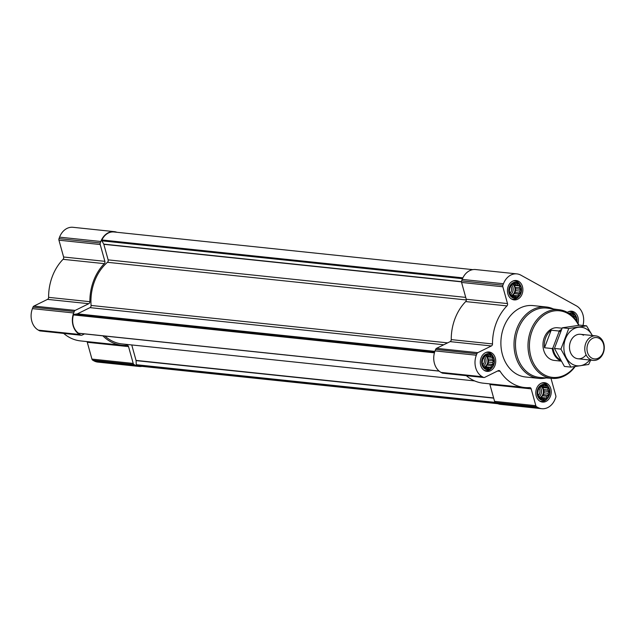 <?xml version="1.0" encoding="UTF-8"?>
<svg xmlns="http://www.w3.org/2000/svg" width="636" height="636" viewBox="0 0 636 636"><rect width="100%" height="100%" fill="white"/><g stroke="black" fill="none" stroke-linecap="round" stroke-linejoin="round"><path stroke-width="0.95" d="M542.961 385.321L544.058 386.044L545.823 385.845L546.404 387.34L548.025 388.119L547.866 389.979L548.971 391.53L548.049 393.247L548.407 395.163L546.896 396.268L546.491 398.041L544.726 398.239L543.732 399.408L542.118 398.629L540.87 398.875L538.676 396.61L537.73 393.199L538.287 389.566L540.202 386.68L542.961 385.321M538.112 389.391A7.592 5.994 -84 0 1 548.51 387.849A7.592 5.994 -84 0 1 543.931 399.901A7.592 5.994 -84 0 1 538.112 389.391M487.454 354.626L488.551 355.349L490.316 355.15L490.897 356.645L492.51 357.424L492.359 359.284L493.457 360.835L492.534 362.552L492.9 364.468L491.39 365.573L490.984 367.346L489.219 367.544L488.225 368.705L486.612 367.934L485.363 368.18L483.161 365.907L482.215 362.504L482.78 358.871L484.696 355.985L487.454 354.626M482.605 358.696A7.592 5.994 -84 0 1 493.003 357.154A7.592 5.994 -84 0 1 488.424 369.206A7.592 5.994 -84 0 1 482.605 358.696M514.603 283.147L515.701 283.871L517.466 283.672L518.046 285.166L519.668 285.946L519.509 287.806L520.614 289.348L519.692 291.073L520.049 292.981L518.539 294.094L518.133 295.867L516.368 296.066L515.375 297.227L513.761 296.455L512.513 296.702L510.318 294.428L509.372 291.018L509.929 287.385L511.845 284.507L514.603 283.147M509.754 287.218A7.592 5.994 -84 0 1 520.153 285.667A7.592 5.994 -84 0 1 515.573 297.728A7.592 5.994 -84 0 1 509.754 287.218M569.896 313.993L571.207 314.566L572.972 314.367L573.561 315.861L575.175 316.641L575.016 318.501L576.025 320.218M569.339 313.604A7.592 5.994 -84 0 1 576.669 321.148M472.826 269.64L113.939 231.973A15.383 12.156 96 0 0 101.911 239.971A0.819 0.652 96 0 0 101.927 240.845L103.74 244.129L461.49 281.669M103.74 244.129A0.819 0.652 96 0 1 103.819 244.311L108.136 259.87A2.051 1.622 96 0 1 107.468 262.302A45.132 35.656 96 0 0 91.083 305.447A2.051 1.622 96 0 1 89.986 307.641L77.409 313.85A0.819 0.652 96 0 1 77.242 313.898L73.991 314.383A0.819 0.652 96 0 0 73.426 314.939A15.383 12.156 96 0 0 78.506 333.208A0.819 0.652 96 0 0 79.023 333.256M131.747 344.943L136.04 360.405A0.819 0.652 96 0 1 136.072 360.612L136.295 364.714A0.819 0.652 96 0 0 136.716 365.39A15.383 12.156 96 0 0 139.459 366.098L497.837 403.709M582.973 325.465A16.409 12.966 96 0 0 576.391 305.852L520.876 275.157A16.409 12.966 96 0 0 516.869 273.885L475.609 269.553A16.409 12.966 96 0 0 462.213 279.411L461.657 280.874A2.051 1.622 96 0 0 461.577 282.44L466.244 299.254A2.051 1.622 96 0 1 465.695 301.575A46.46 36.713 96 0 0 451.242 339.608A2.051 1.622 96 0 1 450.145 341.627L436.542 348.337A2.051 1.622 96 0 0 435.612 349.426L435.056 350.889A16.409 12.966 96 0 0 441.026 372.402L442.163 373.03A2.051 1.622 96 0 0 442.664 373.189L483.932 377.522A2.051 1.622 96 0 0 484.672 377.379L498.266 370.669A2.051 1.622 96 0 1 499.014 370.534A2.051 1.622 96 0 1 500.087 371.249A46.46 36.713 96 0 0 524.493 387.499A46.46 36.713 96 0 0 529.629 387.586A2.051 1.622 96 0 1 529.852 387.586A2.051 1.622 96 0 1 531.179 388.866L535.838 405.681A2.051 1.622 96 0 0 536.665 406.802L537.802 407.43A16.409 12.966 96 0 0 541.808 408.702A16.409 12.966 96 0 0 555.204 398.844L555.761 397.381A2.051 1.622 96 0 0 555.84 395.815L551.173 379A2.051 1.622 96 0 1 551.086 378.293M516.869 273.885A16.409 12.966 96 0 0 503.474 283.743L502.917 285.206A2.051 1.622 96 0 0 502.838 286.772L507.504 303.579L466.244 299.254M483.932 377.522A2.051 1.622 96 0 1 483.432 377.363L482.295 376.735A16.409 12.966 96 0 1 476.324 355.222L476.881 353.759A2.051 1.622 96 0 1 477.811 352.662L491.405 345.952A2.051 1.622 96 0 0 492.51 343.941A46.46 36.713 96 0 1 506.956 305.9A2.051 1.622 96 0 0 507.504 303.579M466.307 375.669A46.46 36.713 96 0 0 483.225 383.174L524.493 387.499M531.179 388.866L489.911 384.541A2.051 1.622 96 0 0 489.569 383.834M489.911 384.541L494.577 401.348A2.051 1.622 96 0 0 495.404 402.469L496.541 403.097A16.409 12.966 96 0 0 500.54 404.369L541.808 408.702M508.22 286.367A9.747 7.696 -84 0 1 516.178 280.516A9.747 7.696 -84 0 1 522.816 291.01A9.747 7.696 -84 0 1 514.142 299.898A9.747 7.696 -84 0 1 508.22 286.367M481.07 357.845A9.747 7.696 -84 0 1 489.028 351.994A9.747 7.696 -84 0 1 495.667 362.488A9.747 7.696 -84 0 1 486.993 371.376A9.747 7.696 -84 0 1 481.07 357.845M536.577 388.54A9.747 7.696 -84 0 1 544.535 382.689A9.747 7.696 -84 0 1 551.173 393.183A9.747 7.696 -84 0 1 542.5 402.071A9.747 7.696 -84 0 1 536.577 388.54M567.32 312.356A9.747 7.696 -84 0 1 571.685 311.211A9.747 7.696 -84 0 1 578.029 323.39M546.157 377.919A35.902 28.366 -84 0 1 538.724 378.372L525.59 376.997A35.902 28.366 -84 0 1 503.776 327.158A35.902 28.366 -84 0 1 533.087 305.59L546.213 306.965A35.902 28.366 -84 0 1 553.399 308.953M104.884 336.039A45.132 35.656 96 0 0 121.993 343.925L474.679 380.932M100.838 241.489L100.281 242.952A2.051 1.622 96 0 0 100.202 244.518L104.868 261.324L63.6 257L58.941 240.185A2.051 1.622 96 0 1 59.013 238.619L59.569 237.156A16.409 12.966 96 0 1 72.973 227.298L114.234 231.631A16.409 12.966 96 0 0 100.838 241.489L59.569 237.156M84.508 333.908L82.036 335.124A2.051 1.622 96 0 1 81.289 335.267A2.051 1.622 96 0 1 80.788 335.108L79.651 334.48A16.409 12.966 96 0 1 73.681 312.968L74.237 311.505A2.051 1.622 96 0 1 75.175 310.408L88.77 303.698A2.051 1.622 96 0 0 89.867 301.687A46.46 36.713 96 0 1 104.32 263.646A2.051 1.622 96 0 0 104.868 261.324M102.873 335.832A46.46 36.713 96 0 0 121.85 345.245A46.46 36.713 96 0 0 126.985 345.332A2.051 1.622 96 0 1 127.216 345.332A2.051 1.622 96 0 1 128.536 346.612L133.202 363.426A2.051 1.622 96 0 0 134.029 364.547L135.166 365.175A16.409 12.966 96 0 0 139.165 366.447A16.409 12.966 96 0 0 141.955 366.36M116.945 232.291A16.409 12.966 96 0 0 114.234 231.631M104.32 263.646L63.051 259.321A2.051 1.622 96 0 0 63.6 257M63.051 259.321A46.46 36.713 96 0 0 48.606 297.354A2.051 1.622 96 0 1 47.509 299.373L33.907 306.083A2.051 1.622 96 0 0 32.977 307.172L32.42 308.635A16.409 12.966 96 0 0 38.391 330.148L39.527 330.776A2.051 1.622 96 0 0 40.028 330.935L81.289 335.267M63.672 333.415A46.46 36.713 96 0 0 80.589 340.92L121.85 345.245M128.536 346.612L87.275 342.287A2.051 1.622 96 0 0 86.933 341.58M87.275 342.287L91.942 359.094A2.051 1.622 96 0 0 92.761 360.215L93.897 360.843A16.409 12.966 96 0 0 97.904 362.115L139.165 366.447M574.658 366.622A33.477 26.45 -84 0 1 540.505 372.163A33.477 26.45 -84 0 1 532.133 330.903A33.477 26.45 -84 0 1 554.759 310.829A33.477 26.45 -84 0 1 578.649 325.338M561.087 361.129L554.258 360.405A16.409 12.966 -84 0 1 544.289 337.629A16.409 12.966 -84 0 1 557.685 327.763L562.081 328.224M575.119 366.567A34.503 27.261 -84 0 1 552.358 378.396A34.503 27.261 -84 0 1 530.774 330.434A34.503 27.261 -84 0 1 559.561 309.78A34.503 27.261 -84 0 1 579.006 325.29M552.358 378.396L540.083 377.458A34.853 27.539 -84 0 1 518.284 329.011A34.853 27.539 -84 0 1 547.358 308.142L559.561 309.78M538.724 378.372A35.902 28.366 -84 0 1 516.901 328.534A35.902 28.366 -84 0 1 546.213 306.965M568.902 313.302A8.045 6.36 -84 0 1 575.938 316.052A8.045 6.36 -84 0 1 576.987 321.641M568.576 311.68A9.23 7.29 -84 0 1 570.381 311.584A9.23 7.29 -84 0 1 575.461 315.202L575.938 316.052M509.428 287.035A8.045 6.36 -84 0 1 520.431 285.357A8.045 6.36 -84 0 1 519.31 296.042A8.045 6.36 -84 0 1 511.257 296.789A8.045 6.36 -84 0 1 509.428 287.035M513.069 280.985A9.23 7.29 -84 0 1 514.874 280.889A9.23 7.29 -84 0 1 519.954 284.507L520.431 285.357M519.31 296.042L518.666 296.774A9.23 7.29 -84 0 1 512.95 299.254A9.23 7.29 -84 0 1 511.201 298.785M482.279 358.513A8.045 6.36 -84 0 1 493.274 356.836A8.045 6.36 -84 0 1 492.153 367.521A8.045 6.36 -84 0 1 484.099 368.268A8.045 6.36 -84 0 1 482.279 358.513M485.912 352.463A9.23 7.29 -84 0 1 487.725 352.376A9.23 7.29 -84 0 1 492.797 355.985L493.274 356.836M492.153 367.521L491.517 368.252A9.23 7.29 -84 0 1 485.793 370.732A9.23 7.29 -84 0 1 484.044 370.271M537.786 389.208A8.045 6.36 -84 0 1 548.788 387.531A8.045 6.36 -84 0 1 547.668 398.216A8.045 6.36 -84 0 1 539.614 398.963A8.045 6.36 -84 0 1 537.786 389.208M541.427 383.158A9.23 7.29 -84 0 1 543.231 383.071A9.23 7.29 -84 0 1 548.312 386.688L548.788 387.531M547.668 398.216L547.024 398.947A9.23 7.29 -84 0 1 541.308 401.427A9.23 7.29 -84 0 1 539.559 400.966M575.175 316.641L572.726 316.378M573.561 315.861L571.995 315.695M571.207 314.566L570.556 314.494M513.761 296.455L512.203 296.289M516.368 296.066L511.797 295.581L513.3 295.358L513.967 293.617L515.216 292.481L515.78 288.847L514.937 287.321L514.834 285.437L513.196 284.173M518.133 295.867L513.3 295.358M518.539 294.094L513.967 293.617M520.049 292.981L515.216 292.481M519.692 291.073L515.112 290.588M520.614 289.348L515.78 288.847M519.509 287.806L514.937 287.321M519.668 285.946L514.834 285.437M518.046 285.166L513.475 284.69M515.701 283.871L513.856 283.672M511.606 295.446A6.153 4.865 96 0 0 514.54 292.099A6.153 4.865 96 0 0 512.743 284.316M486.612 367.934L485.053 367.767M489.219 367.544L484.648 367.067L486.15 366.845L486.81 365.096L488.066 363.959L488.623 360.326L487.78 358.799L487.677 356.915L486.039 355.651M490.984 367.346L486.15 366.845M491.39 365.573L486.81 365.096M492.9 364.468L488.066 363.959M492.534 362.552L487.963 362.067M493.457 360.835L488.623 360.326M492.359 359.284L487.78 358.799M492.51 357.424L487.677 356.915M490.897 356.645L486.325 356.168M488.551 355.349L486.707 355.15M484.457 366.924A6.153 4.865 96 0 0 487.391 363.585A6.153 4.865 96 0 0 485.594 355.802M542.118 398.629L540.56 398.462M544.726 398.239L540.155 397.762L541.657 397.54L542.325 395.791L543.573 394.654L544.138 391.021L543.295 389.494L543.192 387.61L541.554 386.354M546.491 398.041L541.657 397.54M546.896 396.268L542.325 395.791M548.407 395.163L543.573 394.654M548.049 393.247L543.47 392.77M548.971 391.53L544.138 391.021M547.866 389.979L543.295 389.494M548.025 388.119L543.192 387.61M546.404 387.34L541.832 386.863M544.058 386.044L542.214 385.853M539.964 397.619A6.153 4.865 96 0 0 542.898 394.28A6.153 4.865 96 0 0 541.101 386.497M510.859 286.287A5.04 3.983 -84 0 1 510.072 293.22M511.654 284.841A6.153 4.865 -84 0 1 510.676 294.675M483.71 357.774A5.04 3.983 -84 0 1 482.915 364.698M484.497 356.319A6.153 4.865 -84 0 1 483.527 366.161M539.217 388.469A5.04 3.983 -84 0 1 538.43 395.393M540.012 387.014A6.153 4.865 -84 0 1 539.034 396.856M560.284 359.777A15.828 12.505 -84 0 1 553.01 347.661L558.957 332.008A15.828 12.505 -84 0 1 560.968 330.64M560.873 360.771A16.409 12.966 -84 0 1 552.294 348.568L553.01 347.661M558.957 332.008L558.957 331.022A16.409 12.966 -84 0 1 561.445 329.583M558.957 331.022L551.189 330.211A16.409 12.966 96 0 0 545.664 337.772A16.409 12.966 96 0 0 544.519 347.757L552.294 348.568M551.189 330.211L544.519 347.757M587.839 344.004A10.732 8.483 -84 0 1 602.546 341.826A10.732 8.483 -84 0 1 596.067 358.871A10.732 8.483 -84 0 1 587.839 344.004M585.764 343.289A12.307 9.723 -84 0 1 595.813 335.895A12.307 9.723 -84 0 1 604.2 349.148A12.307 9.723 -84 0 1 593.245 360.374A12.307 9.723 -84 0 1 585.764 343.289M589.715 360.008A19.382 15.32 -84 0 1 569.355 361.94A19.382 15.32 -84 0 1 566.35 336.794A19.382 15.32 -84 0 1 585.987 328.748A19.382 15.32 -84 0 1 592.283 335.522M586.09 354.824A12.307 9.723 -84 0 1 573.108 356.454A12.307 9.723 -84 0 1 571.001 340.451A12.307 9.723 -84 0 1 583.522 335.244M592.386 335.53L586.559 325.839L568.767 328.486L560.928 349.116L570.882 367.107L588.682 364.468L590.669 360.103M568.767 328.486L562.28 327.802L580.08 325.163L586.559 325.839M560.928 349.116L554.441 348.441L562.28 327.802M570.882 367.107L564.402 366.431L554.441 348.441M101.911 239.971L462.881 277.853M78.506 333.208L439.078 371.042M73.426 314.939L434.436 352.829M136.716 365.39L496.668 403.168M502.917 285.206L461.657 280.874M503.474 283.743L462.213 279.411M502.838 286.772L461.577 282.44M506.956 305.9L465.695 301.575M492.51 343.941L451.242 339.608M491.405 345.952L450.145 341.627M477.811 352.662L436.542 348.337M476.881 353.759L435.612 349.426M476.324 355.222L435.056 350.889M482.295 376.735L441.026 372.402M483.432 377.363L442.163 373.03M500.087 371.249L497.622 370.995M535.838 405.681L494.577 401.348M536.665 406.802L495.404 402.469M537.802 407.43L496.541 403.097M101.927 240.845L462.499 278.687M103.819 244.311L461.49 281.851M108.136 259.87L465.727 297.394M107.468 262.302L466.331 299.961M91.083 305.447L447.633 342.868M89.986 307.641L443.777 344.768M77.409 313.85L434.881 351.366M77.242 313.898L434.865 351.43M73.991 314.383L434.603 352.225M136.04 360.405L493.631 397.937M136.072 360.612L493.687 398.144M136.295 364.714L495.261 402.381M100.281 242.952L59.013 238.619M100.202 244.518L58.941 240.185M89.867 301.687L48.606 297.354M88.77 303.698L47.509 299.373M75.175 310.408L33.907 306.083M74.237 311.505L32.977 307.172M73.681 312.968L32.42 308.635M79.651 334.48L38.391 330.148M80.788 335.108L39.527 330.776M133.202 363.426L91.942 359.094M134.029 364.547L92.761 360.215M135.166 365.175L93.897 360.843M78.753 333.304L439.166 371.122M570.381 311.584L569.18 311.465M514.874 280.889L513.673 280.77M512.95 299.254L511.742 299.127M487.725 352.376L486.516 352.249M485.793 370.732L484.592 370.605M543.231 383.071L542.031 382.944M541.308 401.427L540.107 401.3M595.813 335.895L580.517 334.29M593.245 360.374L577.949 358.768"/></g></svg>
